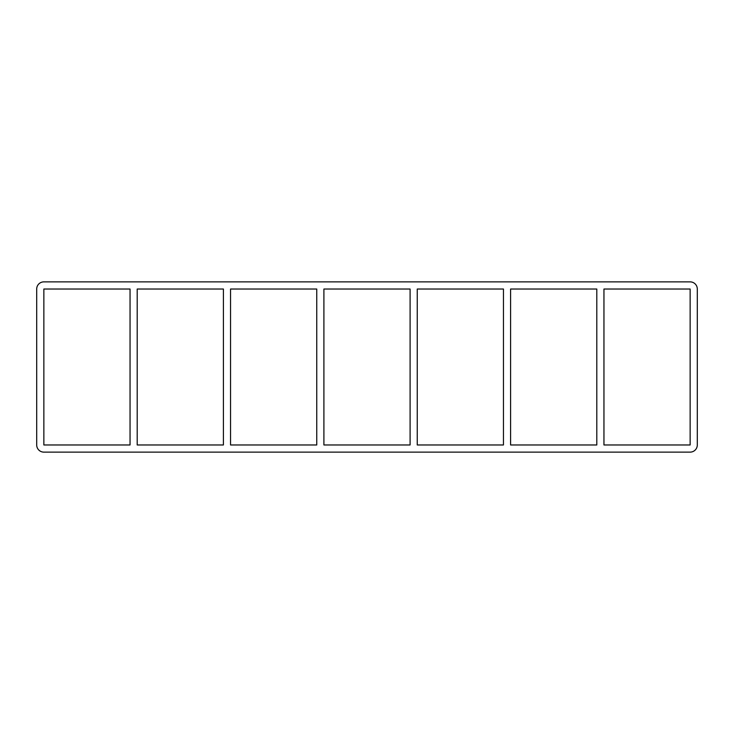 <?xml version="1.0" encoding="UTF-8"?>
<svg xmlns="http://www.w3.org/2000/svg" width="734" height="734" viewBox="0 0 734 734"><rect width="100%" height="100%" fill="white"/><g stroke="black" fill="none" stroke-linecap="round" stroke-linejoin="round"><path stroke-width="1.1" d="M596.797 289.031L596.797 444.969L510.598 444.969L510.598 289.031L596.797 289.031M603.954 444.969L603.954 289.031L690.144 289.031L690.144 444.969L603.954 444.969M503.451 289.031L503.451 444.969L417.251 444.969L417.251 289.031L503.451 289.031M410.095 289.031L410.095 444.969L323.905 444.969L323.905 289.031L410.095 289.031M316.749 289.031L316.749 444.969L230.549 444.969L230.549 289.031L316.749 289.031M223.402 289.031L223.402 444.969L137.203 444.969L137.203 289.031L223.402 289.031M130.046 289.031L130.046 444.969L43.856 444.969L43.856 289.031L130.046 289.031M690.144 281.874A7.156 7.156 0 0 1 697.3 289.031L697.3 444.969A7.156 7.156 0 0 1 690.144 452.126L43.856 452.126A7.156 7.156 0 0 1 36.7 444.969L36.7 289.031A7.156 7.156 0 0 1 43.856 281.874L690.144 281.874"/></g></svg>
